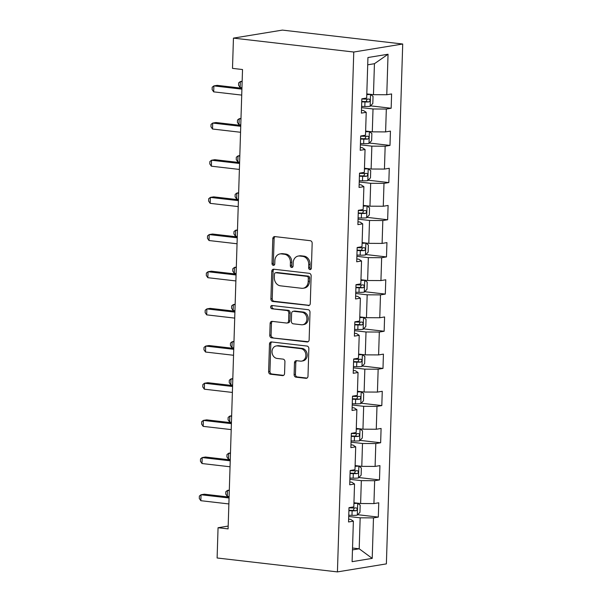 <?xml version="1.0" encoding="UTF-8"?>
<svg xmlns="http://www.w3.org/2000/svg" width="602" height="602" viewBox="0 0 602 602"><rect width="100%" height="100%" fill="white"/><g stroke="black" fill="none" stroke-linecap="round" stroke-linejoin="round"><path stroke-width="0.9" d="M309.955 269.583A1.648 1.37 -99.3 0 0 311.385 268.108L312.167 243.261A2.363 1.956 -99.3 0 0 310.271 240.695L274.843 236.594A2.363 1.956 -99.3 0 0 274.384 236.609A2.363 1.956 -99.3 0 0 272.796 238.708L272.021 263.556A1.648 1.37 -99.3 0 0 274.775 263.872L274.873 260.658A7.548 6.268 -99.3 0 1 279.953 253.939A7.548 6.268 -99.3 0 1 281.412 253.901L284.362 254.247A7.548 6.268 -99.3 0 1 290.427 262.457L290.322 265.67A1.648 1.37 -99.3 0 0 293.084 265.994L293.182 262.773A7.548 6.268 -99.3 0 1 298.261 256.053A7.548 6.268 -99.3 0 1 299.713 256.023L302.671 256.362A7.548 6.268 -99.3 0 1 308.728 264.571L308.63 267.792A1.648 1.37 -99.3 0 0 309.955 269.583M294.115 374.602A2.363 1.956 -99.3 0 0 296.003 377.176L305.944 378.319A2.363 1.956 -99.3 0 0 306.403 378.312A2.363 1.956 -99.3 0 0 307.991 376.212L308.856 348.618A2.363 1.956 -99.3 0 0 306.96 346.052L271.532 341.951A2.363 1.956 -99.3 0 0 271.073 341.959A2.363 1.956 -99.3 0 0 269.485 344.066L268.62 371.66A2.363 1.956 -99.3 0 0 270.516 374.226L282.526 375.61A2.363 1.956 -99.3 0 0 282.978 375.603A2.363 1.956 -99.3 0 0 284.565 373.503L284.934 361.689A2.363 1.956 -99.3 0 0 283.045 359.123L277.086 358.438A6.313 5.237 -99.3 0 1 272.029 352.298A6.313 5.237 -99.3 0 1 276.265 345.954A6.313 5.237 -99.3 0 1 277.477 345.924L300.804 348.626A6.313 5.237 -99.3 0 1 305.861 354.759A6.313 5.237 -99.3 0 1 301.632 361.11A6.313 5.237 -99.3 0 1 300.413 361.132L296.523 360.688A2.363 1.956 -99.3 0 0 296.071 360.696A2.363 1.956 -99.3 0 0 294.483 362.795L294.115 374.602L295.431 374.391A2.363 1.956 -99.3 0 0 297.328 376.957L307.02 378.079M353.765 52.028L233.448 38.114L232.5 68.372L242.523 69.531L228.09 528.887L218.059 527.728L217.111 557.986L337.429 571.9L353.765 52.028L402.715 44.014L386.379 563.886L337.429 571.9M308.232 305.59A2.363 1.956 -99.3 0 0 308.691 305.583A2.363 1.956 -99.3 0 0 310.278 303.476L311.144 275.882A2.363 1.956 -99.3 0 0 309.247 273.316L273.82 269.222A2.363 1.956 -99.3 0 0 273.361 269.229A2.363 1.956 -99.3 0 0 271.773 271.329L270.908 298.931A2.363 1.956 -99.3 0 0 272.804 301.497L309.119 305.447M310 312.25L309.135 339.844A2.363 1.956 -99.3 0 1 307.547 341.944A2.363 1.956 -99.3 0 1 307.088 341.959L271.66 337.857A2.363 1.956 -99.3 0 1 269.764 335.291L270.132 323.485A2.363 1.956 -99.3 0 1 271.72 321.385A2.363 1.956 -99.3 0 1 272.179 321.37L286.544 323.033A2.363 1.956 -99.3 0 0 287.003 323.026A2.363 1.956 -99.3 0 0 288.591 320.919L288.832 313.085A2.363 1.956 -99.3 0 0 286.943 310.519L271.984 308.788A1.648 1.37 -99.3 0 1 272.081 305.515L308.104 309.684A2.363 1.956 -99.3 0 1 310 312.25M357.671 514.702L378.312 517.088L378.756 502.79L373.932 503.588L374.647 480.712L379.478 479.922L379.93 465.624L375.099 466.415L375.814 443.546L380.645 442.756L381.096 428.458L376.265 429.249L376.987 406.38L381.811 405.582L382.262 391.292L377.431 392.083L378.154 369.207L382.985 368.416L383.429 354.126L378.605 354.917L379.32 332.041L384.151 331.25L384.595 316.953L379.772 317.743L380.487 294.875L385.318 294.085L385.769 279.787L380.938 280.577L381.653 257.709L386.484 256.919L386.935 242.621L382.104 243.411L382.827 220.535L387.65 219.745L388.102 205.455L383.271 206.245L383.993 183.369L388.824 182.579L389.268 168.282L384.445 169.079L385.16 146.203L389.991 145.413L390.442 131.116L385.611 131.906L386.326 109.037L391.157 108.247L391.609 93.95L386.777 94.74L388.049 54.24L367.942 57.529L366.671 98.036L361.84 98.826L361.388 113.123L366.219 112.326L363.488 110.535L361.478 110.301M378.312 517.088L373.481 517.878L372.209 558.385L352.102 561.674L353.374 521.174L348.543 521.964L348.994 507.667L353.818 506.876L354.54 484.008L349.709 484.798L350.161 470.501L354.992 469.711L355.707 446.834L350.876 447.632L351.327 433.335L356.158 432.545L356.873 409.669L352.05 410.459L352.494 396.169L357.325 395.379L358.047 372.503L353.216 373.293L353.667 358.995L358.491 358.205L359.213 335.337L354.382 336.127L354.834 321.829L359.657 321.039L360.38 298.171L355.549 298.961L356 284.663L360.831 283.873L361.546 260.997L356.715 261.787L357.167 247.497L361.998 246.707L362.713 223.831L357.889 224.621L358.333 210.331L363.164 209.534L363.886 186.665L359.055 187.455L359.507 173.158L364.33 172.368L365.053 149.499L360.222 150.289L360.673 135.992L365.504 135.202L366.219 112.326M349.882 479.327L361.335 480.652L360.613 503.52L353.953 502.753M349.8 481.976L351.809 482.21L354.54 484.008M360.613 503.52L373.932 503.588M361.335 480.652L374.647 480.712M351.049 442.161L362.502 443.486L361.787 466.354L355.12 465.587M350.966 444.81L352.975 445.044L355.707 446.834M361.787 466.354L375.099 466.415M362.502 443.486L375.814 443.546M352.215 404.988L363.668 406.312L362.953 429.188L356.286 428.421M352.132 407.644L354.149 407.878L356.873 409.669M362.953 429.188L376.265 429.249M363.668 406.312L376.987 406.38M353.389 367.822L364.842 369.146L364.12 392.022L357.453 391.247M353.306 370.478L355.315 370.712L358.047 372.503M364.12 392.022L377.431 392.083M364.842 369.146L378.154 369.207M354.555 330.656L366.008 331.98L365.286 354.856L358.619 354.081M354.473 333.305L356.482 333.538L359.213 335.337M365.286 354.856L378.605 354.917M366.008 331.98L379.32 332.041M355.722 293.49L367.175 294.814L366.46 317.683L359.793 316.915M355.639 296.139L357.648 296.372L360.38 298.171M366.46 317.683L379.772 317.743M367.175 294.814L380.487 294.875M356.888 256.324L368.341 257.648L367.626 280.517L360.959 279.749M356.805 258.973L358.815 259.206L361.546 260.997M367.626 280.517L380.938 280.577M368.341 257.648L381.653 257.709M358.062 219.151L369.515 220.475L368.793 243.351L362.126 242.576M357.972 221.807L359.988 222.04L362.713 223.831M368.793 243.351L382.104 243.411M369.515 220.475L382.827 220.535M359.228 181.985L370.681 183.309L369.959 206.185L363.292 205.41M359.146 184.641L361.155 184.867L363.886 186.665M369.959 206.185L383.271 206.245M370.681 183.309L383.993 183.369M360.395 144.819L371.848 146.143L371.125 169.011L364.466 168.244M360.312 147.467L362.321 147.701L365.053 149.499M371.125 169.011L384.445 169.079M371.848 146.143L385.16 146.203M361.561 107.653L373.014 108.977L372.299 131.846L365.632 131.078M372.299 131.846L385.611 131.906M373.014 108.977L386.326 109.037M388.049 54.24L374.436 63.707L373.466 94.68L366.799 93.912M373.466 94.68L386.777 94.74M233.448 38.114L282.398 30.1L402.715 44.014M228.181 526.073L218.059 527.728M374.436 63.707L367.717 64.805M352.531 548.023L359.191 548.791L360.169 517.818L348.716 516.493M352.471 549.889L359.191 548.791L372.209 558.385M348.633 519.15L350.642 519.375L353.374 521.174M360.169 517.818L373.481 517.878M370.516 105.862L391.157 108.247M369.35 143.028L389.991 145.413M368.183 180.194L388.824 182.579M367.017 217.36L387.65 219.745M365.843 254.526L386.484 256.919M364.677 291.699L385.318 294.085M363.51 328.865L384.151 331.25M362.344 366.031L382.985 368.416M361.177 403.197L381.811 405.582M360.004 440.371L380.645 442.756M358.837 477.536L379.478 479.922M310.903 269.26A1.648 1.37 -99.3 0 1 309.955 267.574L310.053 264.353A7.548 6.268 -99.3 0 0 303.987 256.143L302.671 256.362M298.261 256.053L299.585 255.835A7.548 6.268 -99.3 0 1 301.038 255.805L303.987 256.143M279.953 253.939L281.277 253.72A7.548 6.268 -99.3 0 1 282.729 253.683L285.687 254.029A7.548 6.268 -99.3 0 1 291.752 262.239L291.646 265.452A1.648 1.37 -99.3 0 0 292.595 267.145M275.091 236.624A2.363 1.956 -99.3 0 0 274.121 238.49L273.338 263.337A1.648 1.37 -99.3 0 0 274.294 265.03M274.068 269.252A2.363 1.956 -99.3 0 0 273.097 271.118L272.232 298.712A2.363 1.956 -99.3 0 0 274.128 301.278L309.308 305.342M308.307 278.139A1.648 1.37 -99.3 0 0 306.982 276.341L275.882 272.744A1.648 1.37 -99.3 0 0 274.452 274.226L274.346 277.612A7.548 6.268 -99.3 0 0 280.404 285.822L301.662 288.283A7.548 6.268 -99.3 0 0 303.122 288.253A7.548 6.268 -99.3 0 0 308.201 281.525L308.307 278.139L309.631 277.921A1.648 1.37 -99.3 0 0 308.299 276.122L306.982 276.341M275.558 272.751L276.882 272.533A1.648 1.37 -99.3 0 1 277.198 272.525L308.299 276.122M303.122 288.253L304.446 288.034A7.548 6.268 -99.3 0 0 309.518 281.315L308.201 281.525M309.631 277.921L309.518 281.315M308.164 341.71L271.66 337.857M272.428 321.4A2.363 1.956 -99.3 0 0 271.457 323.266L271.088 335.073A2.363 1.956 -99.3 0 0 272.984 337.639M287.003 323.026L288.328 322.807A2.363 1.956 -99.3 0 0 289.908 320.708L290.156 312.874A2.363 1.956 -99.3 0 0 288.26 310.308L271.984 308.788M272.525 305.568A1.648 1.37 -99.3 0 0 273.3 308.578M301.459 324.756A6.313 5.237 -99.3 0 0 302.671 324.726A6.313 5.237 -99.3 0 0 306.907 318.383A6.313 5.237 -99.3 0 0 301.85 312.242L293.633 311.294A2.363 1.956 -99.3 0 0 293.174 311.309A2.363 1.956 -99.3 0 0 291.594 313.409L291.345 321.242A2.363 1.956 -99.3 0 0 293.242 323.808L301.459 324.756M302.671 324.726L303.995 324.516A6.313 5.237 -99.3 0 0 308.232 318.165A6.313 5.237 -99.3 0 0 303.175 312.032L301.85 312.242M293.174 311.309L294.498 311.091A2.363 1.956 -99.3 0 1 294.957 311.076L303.175 312.032M296.778 360.711A2.363 1.956 -99.3 0 0 295.808 362.577L295.431 374.391M301.632 361.11L302.949 360.891A6.313 5.237 -99.3 0 0 307.186 354.54A6.313 5.237 -99.3 0 0 302.129 348.407L300.804 348.626M276.265 345.954L277.59 345.736A6.313 5.237 -99.3 0 1 278.801 345.706L302.129 348.407M271.78 341.981A2.363 1.956 -99.3 0 0 270.81 343.847L269.944 371.442A2.363 1.956 -99.3 0 0 271.841 374.008L283.595 375.37M361.606 106.388L364.835 106.486A6.366 0.82 -178.2 0 0 370.095 106.298L372.819 103.484L373.044 96.335L370.471 94.386A6.366 0.82 -178.2 0 1 366.776 94.597M370.471 94.386L367.86 94.085A3.243 0.414 -178.2 0 1 366.791 94.168M361.742 101.858L364.97 101.964A6.366 0.82 1.8 0 0 368.996 101.904C370.373 100.82 370.403 99.872 369.086 99.044A6.366 0.82 -178.2 0 1 365.06 99.104L361.832 98.999M367.197 99.119L366.114 101.572A3.243 0.414 -178.2 0 1 364.985 101.557L361.757 101.46M242.139 81.774L240.333 81.563L240.145 87.523L241.951 87.734M242.154 81.27L240.333 81.563L238.663 82.888L238.588 85.273L240.145 87.523M241.936 88.223L217.187 85.356L213.876 85.898L241.906 89.141M213.687 91.858L212.13 89.608L212.205 87.222L213.876 85.898L213.687 91.858L241.718 95.093M360.432 143.554L363.661 143.652A6.366 0.82 -178.2 0 0 368.928 143.464L371.645 140.65L371.87 133.501L369.304 131.552A6.366 0.82 -178.2 0 1 365.61 131.763M369.304 131.552L366.693 131.251A3.243 0.414 -178.2 0 1 365.625 131.341M360.575 139.024L363.804 139.13A6.366 0.82 1.8 0 0 367.83 139.07C369.207 137.993 369.237 137.038 367.92 136.21A6.366 0.82 -178.2 0 1 363.894 136.27L360.666 136.165M366.031 136.285L364.947 138.738A3.243 0.414 -178.2 0 1 363.811 138.731L360.59 138.626M240.973 118.94L239.167 118.737L238.979 124.689L240.785 124.9M240.988 118.436L239.167 118.737L237.497 120.054L237.421 122.439L238.979 124.689M359.266 180.72L362.494 180.826A6.366 0.82 -178.2 0 0 367.762 180.63L370.478 177.816L370.704 170.667L368.131 168.718A6.366 0.82 -178.2 0 1 364.443 168.936M368.131 168.718L365.527 168.417A3.243 0.414 -178.2 0 1 364.451 168.507M359.409 176.198L362.637 176.296A6.366 0.82 1.8 0 0 366.663 176.235C368.04 175.159 368.07 174.204 366.753 173.376A6.366 0.82 -178.2 0 1 362.728 173.436L359.499 173.338M364.865 173.459L363.774 175.904A3.243 0.414 -178.2 0 1 362.645 175.897L359.424 175.792M239.807 156.106L238.001 155.903L237.813 161.855L239.619 162.066M239.822 155.602L238.001 155.903L236.33 157.227L236.255 159.605L237.813 161.855M240.77 125.389L216.013 122.522L212.709 123.064L240.74 126.307M212.521 129.024L210.963 126.774L211.039 124.388L212.709 123.064L212.521 129.024L240.552 132.267M239.604 162.555L214.846 159.696L211.543 160.237L239.573 163.473M211.355 166.19L209.797 163.94L209.872 161.554L211.543 160.237L211.355 166.19L239.385 169.433M358.1 217.886L361.328 217.992A6.366 0.82 -178.2 0 0 366.588 217.796L369.312 214.982L369.538 207.833L366.964 205.884A6.366 0.82 -178.2 0 1 363.269 206.102M366.964 205.884L364.36 205.583A3.243 0.414 -178.2 0 1 363.284 205.673M358.243 213.364L361.471 213.462A6.366 0.82 1.8 0 0 365.497 213.409C366.874 212.325 366.904 211.37 365.58 210.549A6.366 0.82 -178.2 0 1 361.561 210.602L358.333 210.504M363.691 210.625L362.607 213.07A3.243 0.414 -178.2 0 1 361.478 213.063L358.25 212.965M238.633 193.28L236.834 193.069L236.646 199.021L238.445 199.232M238.648 192.768L236.834 193.069L235.164 194.393L235.089 196.771L236.646 199.021M356.933 255.06L360.162 255.158A6.366 0.82 -178.2 0 0 365.422 254.97L368.146 252.148L368.371 245.006L365.798 243.05A6.366 0.82 -178.2 0 1 362.103 243.268M365.798 243.05L363.187 242.749A3.243 0.414 -178.2 0 1 362.118 242.839M357.076 250.53L360.305 250.628A6.366 0.82 1.8 0 0 364.323 250.575C365.7 249.491 365.73 248.543 364.413 247.715A6.366 0.82 -178.2 0 1 360.395 247.776L357.159 247.67M362.524 247.791L361.441 250.236A3.243 0.414 -178.2 0 1 360.312 250.229L357.084 250.131M237.466 230.446L235.66 230.235L235.472 236.195L237.278 236.398M237.481 229.941L235.66 230.235L233.99 231.559L233.915 233.945L235.472 236.195M355.759 292.226L358.988 292.324A6.366 0.82 -178.2 0 0 364.255 292.136L366.979 289.321L367.197 282.172L364.631 280.223A6.366 0.82 -178.2 0 1 360.937 280.434M364.631 280.223L362.02 279.922A3.243 0.414 -178.2 0 1 360.952 280.005M355.902 287.696L359.131 287.801A6.366 0.82 1.8 0 0 363.156 287.741C364.534 286.657 364.564 285.709 363.247 284.881A6.366 0.82 -178.2 0 1 359.221 284.942L355.993 284.836M361.358 284.957L360.274 287.41A3.243 0.414 -178.2 0 1 359.138 287.395L355.917 287.297M236.3 267.612L234.494 267.401L234.306 273.361L236.112 273.571M236.315 267.107L234.494 267.401L232.823 268.725L232.748 271.111L234.306 273.361M238.43 199.721L213.68 196.862L210.369 197.403L238.407 200.647M210.188 203.356L208.623 201.106L208.698 198.728L210.369 197.403L210.188 203.356L238.219 206.599M237.263 236.887L212.514 234.027L209.203 234.569L237.233 237.813M209.014 240.529L207.457 238.272L207.532 235.894L209.203 234.569L209.014 240.529L237.053 243.765M236.097 274.06L211.34 271.193L208.036 271.735L236.067 274.979M207.848 277.695L206.29 275.445L206.366 273.06L208.036 271.735L207.848 277.695L235.879 280.938M354.593 329.392L357.821 329.49A6.366 0.82 -178.2 0 0 363.089 329.302L365.805 326.487L366.031 319.338L363.457 317.389A6.366 0.82 -178.2 0 1 359.77 317.608M363.457 317.389L360.854 317.088A3.243 0.414 -178.2 0 1 359.785 317.179M354.736 324.869L357.964 324.967A6.366 0.82 1.8 0 0 361.99 324.907C363.367 323.831 363.397 322.875 362.08 322.047A6.366 0.82 -178.2 0 1 358.055 322.108L354.826 322.01M360.192 322.13L359.101 324.576A3.243 0.414 -178.2 0 1 357.972 324.568L354.751 324.463M235.134 304.778L233.328 304.574L233.14 310.527L234.946 310.737M235.149 304.273L233.328 304.574L231.657 305.891L231.582 308.277L233.14 310.527M234.93 311.226L210.173 308.359L206.87 308.901L234.9 312.145M206.682 314.861L205.124 312.611L205.199 310.226L206.87 308.901L206.682 314.861L234.712 318.104M353.427 366.558L356.655 366.663A6.366 0.82 -178.2 0 0 361.915 366.467L364.639 363.653L364.865 356.504L362.291 354.555A6.366 0.82 -178.2 0 1 358.604 354.774M362.291 354.555L359.687 354.254A3.243 0.414 -178.2 0 1 358.611 354.345M353.57 362.035L356.798 362.133A6.366 0.82 1.8 0 0 360.824 362.073C362.201 360.997 362.231 360.041 360.914 359.213A6.366 0.82 -178.2 0 1 356.888 359.274L353.66 359.176M359.018 359.296L357.934 361.742A3.243 0.414 -178.2 0 1 356.805 361.734L353.585 361.629M233.96 341.951L232.161 341.74L231.973 347.693L233.779 347.903M233.982 341.439L232.161 341.74L230.491 343.065L230.415 345.443L231.973 347.693M233.764 348.392L209.007 345.533L205.696 346.075L233.734 349.31M205.515 352.027L203.958 349.777L204.025 347.392L205.696 346.075L205.515 352.027L233.546 355.27M352.26 403.731L355.489 403.829A6.366 0.82 -178.2 0 0 360.748 403.633L363.473 400.819L363.698 393.67L361.125 391.721A6.366 0.82 -178.2 0 1 357.43 391.94M361.125 391.721L358.514 391.42A3.243 0.414 -178.2 0 1 357.445 391.511M352.403 399.201L355.632 399.299A6.366 0.82 1.8 0 0 359.65 399.246C361.034 398.163 361.065 397.207 359.74 396.387A6.366 0.82 -178.2 0 1 355.722 396.44L352.494 396.342M357.851 396.462L356.768 398.908A3.243 0.414 -178.2 0 1 355.639 398.9L352.411 398.802M232.793 379.117L230.987 378.906L230.807 384.866L232.605 385.069M232.808 378.605L230.987 378.906L229.317 380.231L229.242 382.609L230.807 384.866M232.59 385.558L207.84 382.699L204.529 383.241L232.56 386.484M204.341 389.193L202.784 386.943L202.859 384.565L204.529 383.241L204.341 389.193L232.38 392.436M351.094 440.897L354.322 440.995A6.366 0.82 -178.2 0 0 359.582 440.807L362.306 437.985L362.532 430.844L359.958 428.895A6.366 0.82 -178.2 0 1 356.264 429.106M359.958 428.895L357.347 428.586A3.243 0.414 -178.2 0 1 356.279 428.677M351.229 436.367L354.458 436.473A6.366 0.82 1.8 0 0 358.483 436.412C359.861 435.329 359.891 434.381 358.574 433.553A6.366 0.82 -178.2 0 1 354.548 433.613L351.32 433.508M356.685 433.628L355.601 436.081A3.243 0.414 -178.2 0 1 354.473 436.066L351.244 435.968M231.627 416.283L229.821 416.072L229.633 422.032L231.439 422.243M231.642 415.779L229.821 416.072L228.15 417.397L228.075 419.782L229.633 422.032M231.424 422.732L206.674 419.865L203.363 420.407L231.394 423.65M203.175 426.366L201.617 424.117L201.693 421.731L203.363 420.407L203.175 426.366L231.206 429.602M349.92 478.063L353.148 478.161A6.366 0.82 -178.2 0 0 358.416 477.973L361.132 475.159L361.358 468.01L358.792 466.061A6.366 0.82 -178.2 0 1 355.097 466.272M358.792 466.061L356.181 465.76A3.243 0.414 -178.2 0 1 355.112 465.85M350.063 473.533L353.291 473.639A6.366 0.82 1.8 0 0 357.317 473.578C358.694 472.495 358.724 471.547 357.407 470.719A6.366 0.82 -178.2 0 1 353.382 470.779L350.153 470.674M355.519 470.794L354.435 473.247A3.243 0.414 -178.2 0 1 353.299 473.24L350.078 473.134M230.461 453.449L228.655 453.238L228.467 459.198L230.273 459.409M230.476 452.945L228.655 453.238L226.984 454.563L226.909 456.948L228.467 459.198M230.257 459.898L205.5 457.031L202.197 457.573L230.227 460.816M202.009 463.532L200.451 461.282L200.526 458.897L202.197 457.573L202.009 463.532L230.039 466.776M348.754 515.229L351.982 515.335A6.366 0.82 -178.2 0 0 357.249 515.139L359.966 512.325L360.192 505.176L357.618 503.227A6.366 0.82 -178.2 0 1 353.931 503.445M357.618 503.227L355.014 502.926A3.243 0.414 -178.2 0 1 353.938 503.016M348.897 510.707L352.125 510.805A6.366 0.82 1.8 0 0 356.151 510.744C357.528 509.668 357.558 508.713 356.241 507.885A6.366 0.82 -178.2 0 1 352.215 507.945L348.987 507.847M354.352 507.968L353.261 510.413A3.243 0.414 -178.2 0 1 352.132 510.406L348.912 510.3M229.294 490.615L227.488 490.412L227.3 496.364L229.106 496.575M229.309 490.111L227.488 490.412L225.818 491.729L225.742 494.114L227.3 496.364M229.091 497.064L204.334 494.204L201.03 494.746L229.061 497.982M200.842 500.698L199.285 498.448L199.36 496.063L201.03 494.746L200.842 500.698L228.873 503.942M310.053 264.353L308.728 264.571M301.038 255.805L299.713 256.023M291.646 265.452L290.322 265.67M291.752 262.239L290.427 262.457M285.687 254.029L284.362 254.247M282.729 253.683L281.412 253.901M273.338 263.337L272.021 263.556M274.121 238.49L272.796 238.708M309.955 267.574L308.63 267.792M274.128 301.278L272.804 301.497M272.232 298.712L270.908 298.931M273.097 271.118L271.773 271.329M277.198 272.525L275.882 272.744M307.976 341.808L307.088 341.959M271.088 335.073L269.764 335.291M271.457 323.266L270.132 323.485M289.908 320.708L288.591 320.919M290.156 312.874L288.832 313.085M288.26 310.308L286.943 310.519M294.957 311.076L293.633 311.294M295.808 362.577L294.483 362.795M278.801 345.706L277.477 345.924M283.414 375.467L282.526 375.61M271.841 374.008L270.516 374.226M269.944 371.442L268.62 371.66M270.81 343.847L269.485 344.066M306.839 378.176L305.944 378.319M297.328 376.957L296.003 377.176M370.162 106.223L370.531 94.431M365.06 99.104L365.09 98.292M364.835 106.486L364.97 101.964M366.114 101.572L368.996 101.904M368.996 143.396L369.365 131.597M363.894 136.27L363.924 135.458M363.661 143.652L363.804 139.13M364.947 138.738L367.83 139.07M367.83 180.562L368.198 168.771M362.728 173.436L362.75 172.631M362.494 180.826L362.637 176.296M363.774 175.904L366.663 176.235M366.656 217.728L367.032 205.937M361.561 210.602L361.584 209.797M361.328 217.992L361.471 213.462M362.607 213.07L365.497 213.409M365.489 254.894L365.865 243.103M360.395 247.776L360.417 246.963M360.162 255.158L360.305 250.628M361.441 250.236L364.323 250.575M364.323 292.06L364.692 280.269M359.221 284.942L359.251 284.129M358.988 292.324L359.131 287.801M360.274 287.41L363.156 287.741M363.156 329.234L363.525 317.435M358.055 322.108L358.077 321.295M357.821 329.49L357.964 324.967M359.101 324.576L361.99 324.907M361.99 366.4L362.359 354.608M356.888 359.274L356.911 358.468M356.655 366.663L356.798 362.133M357.934 361.742L360.824 362.073M360.816 403.566L361.192 391.774M355.722 396.44L355.744 395.634M355.489 403.829L355.632 399.299M356.768 398.908L359.65 399.246M359.65 440.732L360.019 428.94M354.548 433.613L354.578 432.8M354.322 440.995L354.458 436.473M355.601 436.081L358.483 436.412M358.483 477.905L358.852 466.106M353.382 470.779L353.412 469.966M353.148 478.161L353.291 473.639M354.435 473.247L357.317 473.578M357.317 515.071L357.686 503.272M352.215 507.945L352.238 507.14M351.982 515.335L352.125 510.805M353.261 510.413L356.151 510.744"/></g></svg>
